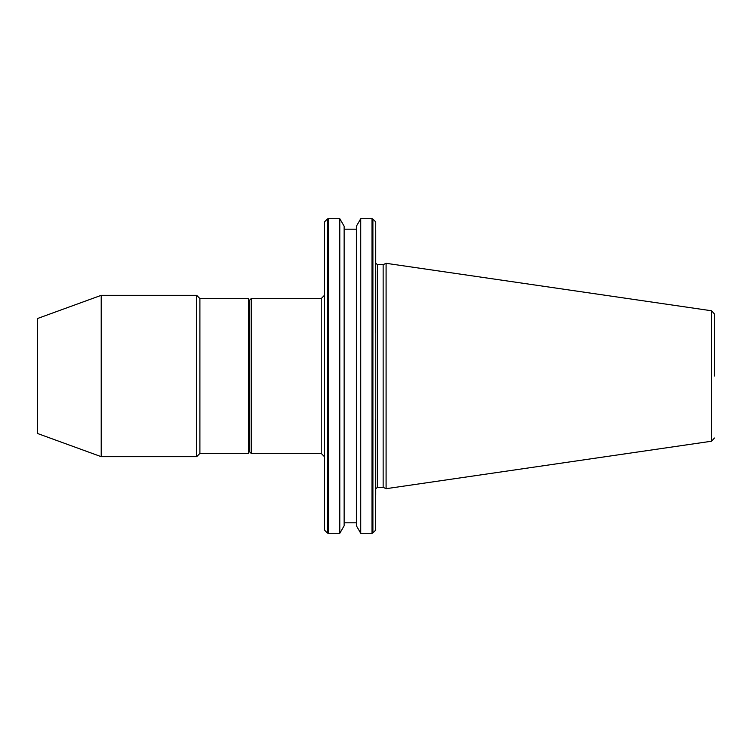 <?xml version="1.0" encoding="UTF-8"?>
<svg xmlns="http://www.w3.org/2000/svg" width="752" height="752" viewBox="0 0 752 752"><rect width="100%" height="100%" fill="white"/><g stroke="black" fill="none" stroke-linecap="round" stroke-linejoin="round"><path stroke-width="1.13" d="M714.4 376L714.4 313.979L714.4 376M375.756 376L375.756 488.932L375.756 376M324.45 376L324.45 456.671L324.45 376M324.45 444.037L324.45 442.862M324.45 421.703L324.45 419.907M711.636 310.783L386.086 263.303L386.086 488.697L711.636 441.217L711.636 310.783L714.4 313.979M375.756 488.932L377.372 487.324L377.372 264.676L383.144 264.676L383.144 487.324L386.086 488.697M360.744 376L360.744 533.3L371.996 533.3L371.996 218.7L360.744 218.7L360.744 376M360.744 218.7L356.401 226.23L356.401 525.77L360.744 533.3M344.134 525.77L344.134 226.23L339.791 218.7L339.791 533.3L344.134 525.77M251.206 453.437L249.598 451.83L249.598 300.17L251.206 298.563L251.206 453.437L321.226 453.437L321.226 298.563L324.45 295.329L324.45 271.933M199.9 376L199.9 453.437L248.63 453.437L248.63 298.563L199.9 298.563L199.9 376M199.9 298.563L196.676 295.329L196.676 456.671L199.9 453.437M101.21 456.671L37.6 433.519L37.6 318.481L101.21 295.329L101.21 456.671L196.676 456.671M375.756 495.183L375.756 271.284M377.372 264.676L375.756 263.068L375.756 229.905M324.45 495.183L324.45 334.537M324.45 229.99L324.45 241.054M324.45 529.54L324.45 222.46M324.836 530.451L327.299 532.924L327.299 219.076L324.836 221.549M327.299 532.924L328.21 533.3L328.21 218.7L339.791 218.7M375.756 419.719L375.756 332.281M375.38 419.343L375.38 530.451L372.907 532.924L372.907 219.076L371.996 218.7M375.756 222.46L375.38 332.657M321.226 453.437L324.45 456.671M377.372 487.324L383.144 487.324M344.134 522.819L356.401 522.819M328.21 533.3L339.791 533.3M248.63 442.148L249.598 442.148M383.144 264.676L386.086 263.303M711.636 441.217L714.4 438.021M375.38 530.451L375.756 529.54M344.134 229.181L356.401 229.181M375.38 221.549L372.907 219.076M371.996 533.3L372.907 532.924M251.206 298.563L321.226 298.563M328.21 218.7L327.299 219.076M248.63 309.852L249.598 309.852M101.21 295.329L196.676 295.329"/></g></svg>
